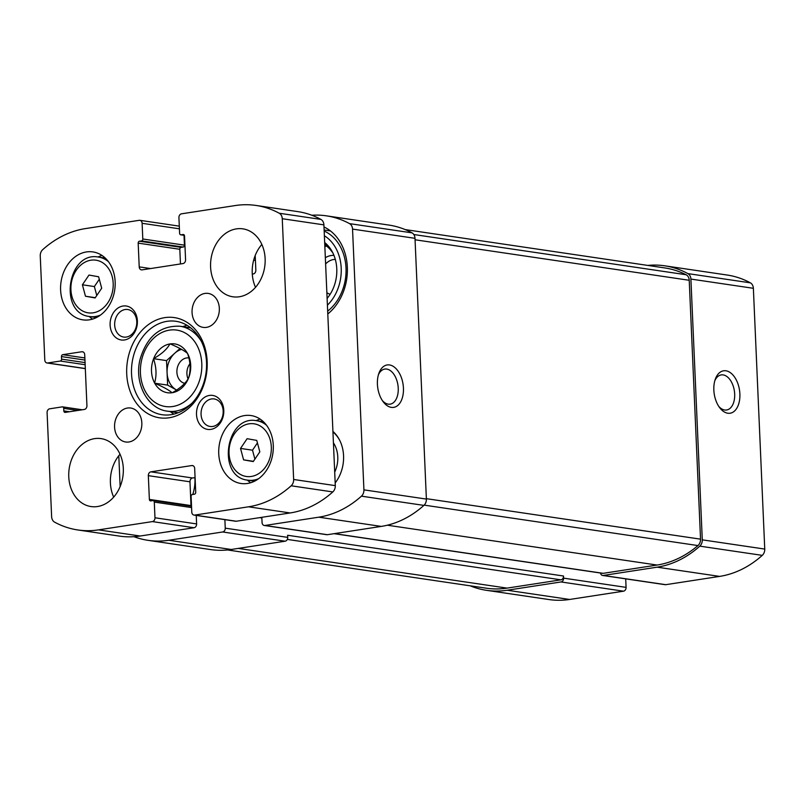 <?xml version="1.0" encoding="UTF-8"?>
<svg xmlns="http://www.w3.org/2000/svg" width="805" height="805" viewBox="0 0 805 805"><rect width="100%" height="100%" fill="white"/><g stroke="black" fill="none" stroke-linecap="round" stroke-linejoin="round"><path stroke-width="1.21" d="M470.14 585.798A109.46 86.497 -81.6 0 0 486.451 590.317A109.46 86.497 -81.6 0 0 507.17 590.236L561.025 581.955A3.431 2.717 -81.6 0 0 563.611 578.141L563.51 576.018L287.616 535.265L287.717 537.388L225.249 528.161L224.877 519.648M486.451 590.317L548.919 599.544A109.46 86.497 -81.6 0 0 569.638 599.463L623.493 591.182A3.431 2.717 -81.6 0 0 626.079 587.368L625.706 578.855M600.48 573.029A3.431 2.717 -81.6 0 0 602.643 575.454A3.431 2.717 -81.6 0 0 603.297 575.454L657.152 567.173A109.46 86.497 -81.6 0 0 699.807 546.142A6.873 5.424 -81.6 0 0 702.282 539.843L690.901 279.073A6.873 5.424 -81.6 0 0 687.903 273.609A109.46 86.497 -81.6 0 0 664.719 265.811A109.46 86.497 -81.6 0 0 647.794 265.419M602.643 575.454L665.111 584.682A3.431 2.717 -81.6 0 0 665.765 584.682L719.62 576.4A109.46 86.497 -81.6 0 0 762.265 555.37A6.873 5.424 -81.6 0 0 764.75 549.07L753.369 288.301A6.873 5.424 -81.6 0 0 750.371 282.837A109.46 86.497 -81.6 0 0 727.187 275.038L664.719 265.811M739.875 393.927A21.463 12.779 81.3 0 0 729.531 372.131A21.463 12.779 81.3 0 0 715.303 379.205A21.463 12.779 81.3 0 0 719.69 407.692A21.463 12.779 81.3 0 0 733.456 411.878A21.463 12.779 81.3 0 0 739.875 393.927M118.798 455.711L120.136 486.552M134.002 536.704A109.46 86.497 -81.6 0 0 148.09 540.336L210.558 549.563A109.46 86.497 -81.6 0 0 231.277 549.483L168.809 540.256L222.663 531.974A3.431 2.717 -81.6 0 0 225.249 528.161M148.09 540.336A109.46 86.497 -81.6 0 0 168.809 540.256M287.717 537.388A3.431 2.717 -81.6 0 1 285.131 541.202L231.277 549.483M261.836 517.313L262.058 522.495A3.431 2.717 -81.6 0 0 264.281 525.474A3.431 2.717 -81.6 0 0 264.936 525.474L318.79 517.182A109.46 86.497 -81.6 0 0 361.435 496.162A6.873 5.424 -81.6 0 0 363.92 489.853L352.54 229.093A6.873 5.424 -81.6 0 0 349.541 223.629A109.46 86.497 -81.6 0 0 326.357 215.831A109.46 86.497 -81.6 0 0 311.817 215.247M264.281 525.474L326.75 534.701A3.431 2.717 -81.6 0 0 327.404 534.701L264.936 525.474M326.357 215.831L388.825 225.058A109.46 86.497 -81.6 0 1 412.009 232.856A6.873 5.424 -81.6 0 1 414.998 238.32L426.388 499.08A6.873 5.424 -81.6 0 1 423.903 505.389A109.46 86.497 -81.6 0 1 381.258 526.41L327.404 534.701M403.436 388.08A21.463 12.779 81.3 0 0 393.092 366.275A21.463 12.779 81.3 0 0 378.873 373.359A21.463 12.779 81.3 0 0 383.25 401.836A21.463 12.779 81.3 0 0 397.016 406.032A21.463 12.779 81.3 0 0 403.436 388.08M255.205 255.497L255.839 270.138A3.431 2.717 -81.6 0 1 253.263 273.952L252.287 274.103M332.928 431.41A34.343 27.139 98.4 0 1 335.172 482.93M170.791 531.31A49.367 39.002 98.4 0 1 166.082 532.045M323.992 226.97A49.367 39.002 98.4 0 1 347.337 267.18A49.367 39.002 98.4 0 1 327.796 313.97M227.483 549.956L486.361 588.203A109.46 86.497 -81.6 0 0 507.08 588.113L560.934 579.831A3.431 2.717 -81.6 0 0 563.51 576.018M334.065 533.675L602.553 573.331A3.431 2.717 -81.6 0 0 603.207 573.331L657.061 565.05A109.46 86.497 -81.6 0 0 697.945 545.569A6.873 5.424 -81.6 0 0 700.541 539.159L689.231 280.281A6.873 5.424 -81.6 0 0 686.122 274.747A109.46 86.497 -81.6 0 0 664.809 267.934L405.136 229.576M382.385 400.598A17.75 10.566 81.3 0 0 390.173 404.15A17.75 10.566 81.3 0 0 398.234 388.201A17.75 10.566 81.3 0 0 384.78 369.072A17.75 10.566 81.3 0 0 378.41 374.798M718.815 406.455A17.75 10.566 81.3 0 0 726.603 409.997A17.75 10.566 81.3 0 0 734.673 394.048A17.75 10.566 81.3 0 0 721.21 374.919A17.75 10.566 81.3 0 0 714.85 380.644M324.677 242.516A36.054 28.497 98.4 0 1 332.636 252.478A36.054 28.497 98.4 0 1 327.112 298.434M324.385 235.754A41.639 32.904 98.4 0 1 327.414 305.186M332.676 252.599L331.197 250.737A32.2 25.438 98.4 0 0 327.192 246.582L324.747 244.126M324.858 246.672A32.2 25.438 98.4 0 1 326.589 245.968M324.807 245.636L325.683 245.767A32.2 25.438 -81.6 0 1 326.216 245.585M325.341 257.731A21.463 16.955 98.4 0 1 333.944 255.376M327.695 297.729A21.463 16.955 98.4 0 1 327.082 297.558M325.612 263.959A17.75 14.027 98.4 0 1 335.303 259.401M330.151 294.268A17.75 14.027 98.4 0 1 326.87 292.678M324.174 231.065A45.07 35.611 98.4 0 1 346.009 268.005A45.07 35.611 98.4 0 1 327.675 311.132M194.891 477.627A36.054 28.497 98.4 0 1 192.787 494.441M191.198 498.637A36.054 28.497 98.4 0 1 190.745 499.613M333.421 442.841A25.76 20.356 98.4 0 1 334.699 472.122M332.948 431.933A33.347 26.354 98.4 0 1 339.801 440.536M172.32 392.699L172.039 392.739A24.683 19.501 98.4 0 1 154.751 383.271L154.59 382.989A24.683 19.501 98.4 0 1 153.544 358.889L153.675 358.567A24.683 19.501 98.4 0 1 169.905 343.946L170.187 343.906A24.683 19.501 98.4 0 1 187.474 353.375L187.625 353.647A24.683 19.501 98.4 0 1 188.682 377.746L188.551 378.068A24.683 19.501 98.4 0 1 172.32 392.699C180.31 388.171 185.724 383.291 188.551 378.068M154.59 382.989C156.784 375.351 156.432 367.322 153.544 358.889M153.675 358.567C161.594 354.099 167.007 349.229 169.905 343.946M170.187 343.906C178.458 347.418 184.224 350.567 187.474 353.375M187.625 353.647C190.523 362.039 190.866 370.069 188.682 377.746M172.039 392.739C168.859 389.982 163.093 386.823 154.751 383.271M139.466 241.218A1.721 1.358 98.4 0 0 138.178 243.13L139.215 266.888A3.431 2.717 98.4 0 0 141.439 269.866A3.431 2.717 98.4 0 0 142.083 269.866L182.987 263.567A3.431 2.717 98.4 0 0 185.573 259.753L184.536 235.996A1.721 1.358 98.4 0 0 183.097 234.507L181.044 234.819A1.721 1.358 98.4 0 1 179.616 233.339L178.921 217.632A3.431 2.717 98.4 0 1 181.507 213.818L235.362 205.537A109.46 86.497 98.4 0 1 256.081 205.456A109.46 86.497 98.4 0 1 279.265 213.245A6.873 5.424 98.4 0 1 282.263 218.719L293.644 479.478A6.873 5.424 98.4 0 1 291.169 485.787A109.46 86.497 98.4 0 1 248.514 506.808L194.659 515.089A3.431 2.717 98.4 0 1 194.005 515.089A3.431 2.717 98.4 0 1 191.781 512.111L191.097 496.413A1.721 1.358 98.4 0 1 192.385 494.512L194.428 494.19A1.721 1.358 98.4 0 0 195.726 492.288L194.679 468.52A3.431 2.717 98.4 0 0 192.455 465.542A3.431 2.717 98.4 0 0 191.811 465.552L150.907 471.841A3.431 2.717 98.4 0 0 148.331 475.654L149.368 499.412A1.721 1.358 98.4 0 0 150.797 500.901L152.849 500.589A1.721 1.358 98.4 0 1 154.288 502.079L154.973 517.776A3.431 2.717 98.4 0 1 152.387 521.59L98.532 529.871A109.46 86.497 98.4 0 1 77.813 529.962A109.46 86.497 98.4 0 1 54.629 522.163A6.873 5.424 98.4 0 1 51.631 516.699L47.093 412.623A3.431 2.717 98.4 0 1 49.669 408.809L62.277 406.867A1.721 1.358 98.4 0 1 63.716 408.356L63.826 410.902A1.721 1.358 98.4 0 0 65.265 412.391L84.354 409.453A3.431 2.717 98.4 0 0 86.93 405.64L84.716 354.723A3.431 2.717 98.4 0 0 82.482 351.745A3.431 2.717 98.4 0 0 81.838 351.745L62.75 354.683A1.721 1.358 98.4 0 0 61.462 356.585L61.572 359.131A1.721 1.358 98.4 0 1 60.284 361.043L47.666 362.985A3.431 2.717 98.4 0 1 47.022 362.985A3.431 2.717 98.4 0 1 44.798 360.006L40.25 255.93A6.873 5.424 98.4 0 1 42.735 249.631A109.46 86.497 98.4 0 1 85.38 228.6L139.235 220.318A3.431 2.717 98.4 0 1 139.889 220.318A3.431 2.717 98.4 0 1 142.113 223.297L142.797 238.994A1.721 1.358 98.4 0 1 141.509 240.906L139.466 241.218L181.105 247.366L183.158 247.055A1.721 1.358 98.4 0 0 184.446 245.153L184.013 235.312M138.178 243.13L179.817 249.278A1.721 1.358 98.4 0 1 181.105 247.366M179.817 249.278L180.461 263.959M256.081 205.456L297.729 211.604A109.46 86.497 98.4 0 1 320.913 219.403A6.873 5.424 98.4 0 1 323.902 224.867L335.293 485.626A6.873 5.424 98.4 0 1 332.807 491.936A109.46 86.497 98.4 0 1 290.162 512.956L236.298 521.238A3.431 2.717 98.4 0 1 235.654 521.248L194.005 515.089M195.082 477.596L192.546 477.989A3.431 2.717 98.4 0 0 189.97 481.803L191.006 505.57A1.721 1.358 98.4 0 0 191.137 506.194M196.239 515.421L196.611 523.924A3.431 2.717 98.4 0 1 194.035 527.738L140.181 536.019A109.46 86.497 98.4 0 1 119.462 536.11L77.813 529.962M265.127 258.626A34.343 27.139 98.4 0 1 232.846 296.793A34.343 27.139 98.4 0 1 211.021 258.858A34.343 27.139 98.4 0 1 242.879 228.851A34.343 27.139 98.4 0 1 265.127 258.626M255.517 287.335A34.343 27.139 98.4 0 1 261.846 244.458M219.332 308.305A17.167 13.564 98.4 0 1 203.182 327.383A17.167 13.564 98.4 0 1 192.274 308.416A17.167 13.564 98.4 0 1 208.203 293.412A17.167 13.564 98.4 0 1 219.332 308.305M141.831 422.917A17.167 13.564 98.4 0 1 125.691 441.995A17.167 13.564 98.4 0 1 114.783 423.028A17.167 13.564 98.4 0 1 130.712 408.024A17.167 13.564 98.4 0 1 141.831 422.917M123.306 468.399A34.343 27.139 98.4 0 1 91.015 506.556A34.343 27.139 98.4 0 1 69.19 468.621A34.343 27.139 98.4 0 1 101.058 438.614A34.343 27.139 98.4 0 1 123.306 468.399M113.686 497.108A34.343 27.139 98.4 0 1 120.026 454.221M115.155 281.69A34.343 27.139 98.4 0 1 82.865 319.857A34.343 27.139 98.4 0 1 61.039 281.921A34.343 27.139 98.4 0 1 92.897 251.915A34.343 27.139 98.4 0 1 115.155 281.69M273.277 445.326A34.343 27.139 98.4 0 1 240.997 483.493A34.343 27.139 98.4 0 1 219.171 445.557A34.343 27.139 98.4 0 1 251.029 415.551A34.343 27.139 98.4 0 1 273.277 445.326M137.383 320.903A17.167 13.564 98.4 0 1 117.57 338.744A17.167 13.564 98.4 0 1 116.292 309.351A17.167 13.564 98.4 0 1 137.383 320.903M223.78 410.319A17.167 13.564 98.4 0 1 203.977 428.159A17.167 13.564 98.4 0 1 202.689 398.757A17.167 13.564 98.4 0 1 223.78 410.319M207.167 361.515A50.655 40.029 98.4 0 1 148.734 414.162A50.655 40.029 98.4 0 1 144.94 327.434A50.655 40.029 98.4 0 1 207.167 361.515M206.523 362.25A47.223 37.312 98.4 0 1 162.127 414.726A47.223 37.312 98.4 0 1 132.121 362.562A47.223 37.312 98.4 0 1 175.933 321.296A47.223 37.312 98.4 0 1 206.523 362.25M173.92 414.112A47.223 37.312 98.4 0 1 170.288 411.586M182.826 326.659A47.223 37.312 98.4 0 1 187.042 325.3M223.176 411.003A13.916 10.998 98.4 0 1 210.085 426.469A13.916 10.998 98.4 0 1 201.24 411.093A13.916 10.998 98.4 0 1 214.16 398.938A13.916 10.998 98.4 0 1 223.176 411.003M136.769 321.587A13.916 10.998 98.4 0 1 123.688 337.064A13.916 10.998 98.4 0 1 114.843 321.688A13.916 10.998 98.4 0 1 127.754 309.523A13.916 10.998 98.4 0 1 136.769 321.587M250.677 482.738A34.343 27.139 98.4 0 1 247.356 480.092M256.141 420.653A34.343 27.139 98.4 0 1 260.085 419.073M253.243 461.577L259.824 451.847L256.755 440.405L247.115 438.695L240.534 448.425L243.593 459.866L253.243 461.577M92.555 319.112A34.343 27.139 98.4 0 1 89.224 316.456M98.009 257.016A34.343 27.139 98.4 0 1 101.953 255.437M95.111 297.941L101.692 288.21L98.623 276.769L88.983 275.058L82.402 284.789L85.471 296.23L95.111 297.941M167.621 385.112L167.088 372.866A21.463 16.955 98.4 0 0 176.406 389.922A21.463 16.955 98.4 0 0 176.627 390.043L167.621 385.112L154.6 383.19M166.544 360.61L174.806 353.184A21.463 16.955 98.4 0 0 167.088 372.866L166.544 360.61L153.534 358.688M181.588 349.37A21.463 16.955 98.4 0 0 174.806 353.184L179.998 348.505M188.068 378.893A12.88 10.173 98.4 0 1 186.911 373.741A12.88 10.173 98.4 0 1 189.93 363.699M184.737 383.331A12.88 10.173 98.4 0 1 177.1 368.962A12.88 10.173 98.4 0 1 188.873 357.923M99.297 279.285L94.376 286.56L82.402 284.789M95.282 297.689L85.471 296.23M94.376 286.56L96.771 295.495M257.429 442.921L252.508 450.196L240.534 448.425M253.414 461.315L243.593 459.866M252.508 450.196L254.893 459.132M569.638 599.463L507.17 590.236M623.493 591.182L561.025 581.955M626.079 587.368L563.611 578.141M665.765 584.682L603.297 575.454M719.62 576.4L657.152 567.173M762.265 555.37L699.807 546.142M764.75 549.07L702.282 539.843M753.369 288.301L690.901 279.073M750.371 282.837L687.903 273.609M285.131 541.202L222.663 531.974M261.856 517.967L259.683 517.645M381.258 526.41L318.79 517.182M423.903 505.389L361.435 496.162M426.388 499.08L363.92 489.853M414.998 238.32L352.54 229.093M412.009 232.856L349.541 223.629M255.416 260.448L253.656 260.186M255.326 258.335L254.249 258.174M255.306 257.711L254.44 257.59M507.08 588.113L238.27 548.406M560.934 579.831L287.305 539.41M686.122 274.747L413.81 234.527M689.231 280.281L415.068 239.779M700.541 539.159L426.368 498.667M697.945 545.569L424.185 505.127M657.061 565.05L387.356 525.212M603.207 573.331L334.387 533.624M201.793 363.598A38.63 30.53 98.4 0 1 157.217 403.748A38.63 30.53 98.4 0 1 154.329 337.607A38.63 30.53 98.4 0 1 201.793 363.598M47.666 362.985L85.32 368.539M142.113 223.297L179.414 228.811M142.797 238.994L184.446 245.153M141.509 240.906L183.158 247.055M139.215 266.888L150.545 268.558M183.097 234.507L183.731 234.607M181.044 234.819L184.375 235.312M279.265 213.245L320.913 219.403M282.263 218.719L323.902 224.867M293.644 479.478L335.293 485.626M291.169 485.787L332.807 491.936M248.514 506.808L290.162 512.956M194.659 515.089L236.298 521.238M191.811 465.552L193.079 465.733M150.907 471.841L192.546 477.989M148.331 475.654L189.97 481.803M149.368 499.412L191.006 505.57M154.288 502.079L191.58 507.583M154.973 517.776L196.611 523.924M152.387 521.59L194.035 527.738M98.532 529.871L140.181 536.019M63.716 408.356L77.884 410.449M63.826 410.902L69.502 411.737M81.838 351.745L83.106 351.936M62.75 354.683L84.857 357.943M61.462 356.585L84.948 360.056M61.572 359.131L85.058 362.602M60.284 361.043L85.149 364.715M192.023 403.134A42.927 33.921 98.4 0 1 167.44 411.174L178.136 412.754M167.44 411.174C147.234 408.839 133.942 382.677 140.13 359.131C147.003 336.389 160.296 325.421 179.988 326.236A42.927 33.921 98.4 0 1 201.19 341.038M258.717 478.643A30.047 23.748 98.4 0 1 247.87 480.172L254.622 481.169M247.87 480.172C216.334 477.244 225.621 414.404 256.654 420.723A30.047 23.748 98.4 0 1 266.596 425.322M271.315 446.886A26.615 21.031 98.4 0 1 240.604 474.548A26.615 21.031 98.4 0 1 238.612 428.985A26.615 21.031 98.4 0 1 271.315 446.886M100.585 315.007A30.047 23.748 98.4 0 1 89.737 316.536L96.489 317.532M89.737 316.536C58.202 313.608 67.489 250.768 98.522 257.087A30.047 23.748 98.4 0 1 108.464 261.685M113.183 283.249A26.615 21.031 98.4 0 1 82.472 310.911A26.615 21.031 98.4 0 1 80.49 265.348A26.615 21.031 98.4 0 1 113.183 283.249M324.133 229.999L330.463 230.934M47.022 362.985L85.32 368.64M139.889 220.318L179.294 226.145M180.722 234.829L184.405 235.372M153.171 500.589L191.53 506.254M62.609 406.867L82.281 409.775M179.988 326.236L190.684 327.816M256.654 420.723L263.396 421.719M98.522 257.087L105.274 258.083"/></g></svg>
